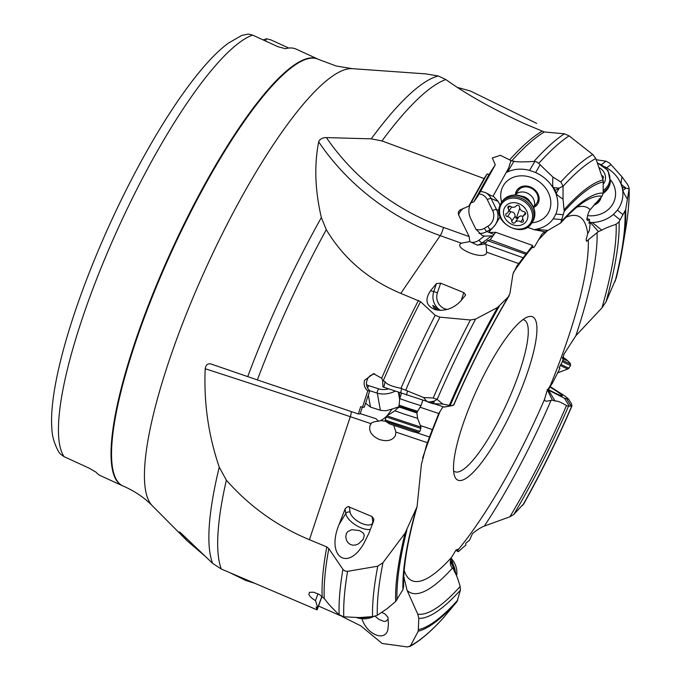 <?xml version="1.0" encoding="UTF-8"?>
<svg xmlns="http://www.w3.org/2000/svg" width="681" height="681" viewBox="0 0 681 681"><rect width="100%" height="100%" fill="white"/><g stroke="black" fill="none" stroke-linecap="round" stroke-linejoin="round"><path stroke-width="1.02" d="M403.603 586.111L402.948 589.61L395.67 601.485L386.885 608.84L377.112 615.369L372.55 616.748L363.467 617.778L343.786 616.79L339.155 614.798A286.386 64.908 -65.4 0 1 342.926 569.359L344.961 571.044L347.591 571.325L377.768 566.2L382.969 562.659L405.076 533.155L417.061 506.681L421.42 464.314L426.519 445.093L432.324 429.532M393.788 425.472L395.942 432.086L395.372 435.712C392.247 440.684 386.765 441.892 378.917 439.33C371.426 435.653 368.489 430.971 370.123 425.284L371.111 423.71C371.315 422.56 373.775 421.718 378.5 421.173L381.079 420.577L385.616 421.284M342.926 569.359L328.821 548.622A276.435 62.652 114.6 0 0 324.241 598.548L319.474 594.581L313.745 592.215L309.583 592.317L308.808 594.19C309.497 596.275 311.728 598.412 315.499 600.608L317.763 607.741L316.044 607.026L317.133 609.887L322.028 596.309M58.651 451.758L60.464 454.108L64.099 456.687L89.322 468.247L96.004 472.163A234.647 53.186 114.6 0 0 100.601 475.738L123.116 486.038A234.639 53.178 -65.4 0 1 169.892 255.46A234.639 53.178 -65.4 0 1 316.265 58.557A234.639 53.178 -65.4 0 1 318.623 59.434L336.218 66.014L352.375 68.67L425.616 73.871L438.283 75.966L445.834 79.541A275.873 62.524 114.6 0 0 381.964 140.941L484.114 178.558L468.792 206.156L459.879 210.063L458.322 212.08L458.594 214.898L469.166 236.596L443.501 227.445A205.296 172.889 34.3 0 1 326.386 137.596C322.334 137.664 319.764 139.086 318.674 141.852C314.12 165.16 315.014 190.391 321.355 217.554L326.293 229.676A275.873 62.524 114.6 0 0 257.367 379.93L211.127 364.029C207.833 363.177 205.858 364.752 205.211 368.736C203.696 402.462 208.377 435.278 219.248 467.166L226.356 480.173C249.706 506.562 277.397 526.413 309.429 539.71L326.795 546.92L328.821 548.622M372.047 516.547L373.809 519.05L373.554 521.237L368.864 533.317L363.867 543.472C347.216 572.329 325.961 556.088 339.053 524.523L345.276 508.537L347.931 506.494L372.047 516.547L372.728 521.229A12.828 5.806 31.4 0 1 362.437 523.706A12.828 5.806 31.4 0 1 350.094 512.197L349.293 506.69M378.5 421.173L376.006 418.704L360.206 413.648M257.367 379.93L358.351 413.954L360.121 413.92L362.352 407.204M420.901 428.443L386.195 416.917L385.208 419.879L389.541 421.522L419.913 431.413L420.986 427.166L386.893 415.836A16.038 11.109 -26.5 0 0 387.872 414.652L392.145 409.043L385.982 410.754L381.096 410.464L370.481 407.102L365.586 403.178M358.351 413.954L360.7 406.651L362.505 407.255L367.749 390.86L369.74 390.826C366.072 387.08 365.493 382.807 368.021 378.006L370.285 375.546L374.61 373.741M369.74 390.826L364.258 407.229L362.505 407.255M383.786 387.268L385.105 381.752L382.645 380.287L382.918 386.953L444.182 407.085M382.645 380.287L381.7 378.219L373.486 373.69L364.599 380.279C363.458 384.484 364.514 388.008 367.749 390.86M453.299 404.803L453.537 405.195L451.171 405.714L442.837 404.054L437.04 399.355L434.274 401.118L428.69 402.13L430.962 403.126M433.116 403.816L431.26 402.956L434.274 401.118L433.661 403.722L442.837 404.054M437.04 399.355L433.227 398.002L423.633 397.534C426.093 400.794 427.779 402.326 428.69 402.13L428.63 402.377M423.633 397.534L400.947 388.332A286.386 64.908 -65.4 0 1 435.168 315.26L439.926 317.159L470.401 319.993L475.61 319.066L497.522 307.48L508.179 297.01A232.664 52.735 114.6 0 0 453.537 405.195M435.168 315.26L420.56 301.666A276.435 62.652 114.6 0 0 383.343 380.56M326.293 229.676C343.667 258.644 368.498 279.874 400.786 293.375L420.56 301.666M508.179 297.01L509.899 293.579L512.963 273.966L516.922 265.956L532.653 245.466L495.649 232.281L490.175 239.814L487.528 240.614L484.932 243.968L485.945 244.479L486.66 252.191L486.14 254.004L484.855 254.796C477.704 258.073 455.342 248.046 460.416 243.841L461.727 243.049M463.812 292.6L465.634 294.967L460.858 300.908C453.657 308.484 445.229 311.438 435.576 309.778C426.161 306.152 424.476 299.819 430.537 290.761L436.419 283.602L440.624 283.185L463.812 292.6L461.182 300.517M385.105 381.752C386.45 384.229 391.728 386.425 400.947 388.332M317.133 609.887L221.291 569.018L212.642 563.383L182.185 534.27C179.554 531.793 178.822 531.333 179.98 532.882L187.122 540.774L204.785 555.909M179.392 531.938L179.98 532.882A211.714 176.711 -8.3 0 1 180.533 532.755M326.386 137.596L371.247 138.847A273.932 62.09 -65.4 0 1 438.283 75.966M381.964 140.941L371.247 138.847M445.834 79.541C466.298 94.233 492.482 108.934 524.379 123.636L544.332 131.978A276.435 62.652 114.6 0 0 511.695 160.946L500.399 155.302L492.32 157.983L495.274 164.811L488.941 174.6L487.119 173.919L484.114 178.558M510.852 160.886L508.647 168.062L493.146 196.026L498.16 201.414L491.154 198.537L496.509 209.527A14.752 13.586 -67.7 0 1 490.371 229.454L486.889 231.514L494.151 234.502M480.565 191.31L485.272 192.51L492.082 196.068L493.146 196.026M468.792 206.156L471.167 202.674L473.806 201.874L477.968 195.992L495.274 164.811M506.272 172.37L507.703 171.842L513.959 161.176L511.695 160.946M513.959 161.176C515.789 162.035 522.455 162.121 533.947 161.431A286.386 64.908 -65.4 0 1 564.396 133.799L544.332 131.978M507.703 171.842C514.393 168.845 521.697 168.36 529.605 170.378L535.615 172.523C543.174 176.021 549.082 181.231 553.321 188.135L555.756 193.123C558.471 200.503 558.505 207.484 555.858 214.081L553.219 218.848C549.065 224.526 543.225 228.016 535.717 229.327L534.202 229.693L527.4 227.267M563.042 186.075L559.246 188.143L556.3 193.174C555.9 193.983 558.148 195.966 563.042 199.124L563.042 186.075L560.838 181.98L552.921 177.094L538.731 163.406L536.594 161.848L533.947 161.431M564.396 133.799L569.129 135.859L592.785 154.519L595.824 158.528L603.111 179.878L603.213 193.081L601.987 196.222L590.18 209.688C588.767 211.306 587.652 214.592 586.843 219.537L587.473 220.516L589.533 219.529L588.937 223.325L590.333 222.1L589.388 230.527L587.737 233.566L586.111 239.823L586.571 241.236L598.412 231.583L601.774 230.152C603.877 228.773 608.669 226.816 616.152 224.27L619.08 221.81L625.677 209.62L629.116 188.807L625.967 188.143L621.617 184.67L622.63 189.973C623.609 197.388 621.864 204.121 617.386 210.174L613.377 214.455C607.546 219.444 600.497 222.142 592.232 222.534L590.257 222.568M552.921 177.094C552.436 184.1 552.666 187.624 553.61 187.65L555.083 190.374L554.666 190.595M534.202 229.693L545.447 231.863L560.727 222.942L564.217 211.357L563.042 199.124M230.118 572.806L245.952 580.527L254.328 583.166M457.777 87.517L470.486 91.05L536.688 123.397M318.521 606.039L340.347 615.675M317.763 607.741L321.909 596.215M317.959 593.764L315.499 600.608M339.155 614.798C332.047 607.912 327.621 603.136 325.867 600.48L324.241 598.548M420.654 425.634L432.409 429.592L438.726 413.512L442.973 406.821M341.666 616.305L360.853 625.89L382.194 643.485L407.527 646.95L410.388 645.971L418.236 631.227L418.815 618.339L417.768 614.151A228.807 51.858 114.6 0 0 460.177 586.486C457.828 578.578 456.023 573.828 454.763 572.227L453.444 568.95L452.448 568.107C449.971 565.477 449.639 561.936 451.452 557.501L455.964 550.095L457.709 549.226L458.262 551.695L455.785 550.282M547.132 389.455L552.41 400.13L546.102 401.288L544.885 400.649L544.511 399.381L546.852 391.447L550.588 384.935L552.189 383.65L559.986 368.242L559.075 367.851L562.846 360.811L563.723 354.571L575.845 335.75L601.97 307.838A228.807 51.858 114.6 0 0 616.152 224.27M545.447 231.863L543.234 232.834L541.753 234.434L534.483 246.845L532.814 247.756L532.653 245.466M458.577 480.394A89.815 20.353 114.6 0 0 515.211 403.671A89.815 20.353 114.6 0 0 531.87 316.546A89.815 20.353 114.6 0 0 527.307 317.091A89.815 20.353 114.6 0 0 476.717 389.992A89.815 20.353 114.6 0 0 454.525 475.908A89.815 20.353 114.6 0 0 458.577 480.394M500.126 216.728L495.393 224.756L489.409 231.472L490.107 232.536L495.649 232.281M526.302 253.085L490.175 239.814M438.726 413.512L420.083 407.229M399.143 392.614L399.926 397.976M414.831 432.069L429.583 437.049M392.145 409.043L397.687 407.195L398.981 407.493M485.945 244.479L522.906 257.648M443.501 227.445A6.418 1.03 -70.4 0 1 440.215 235.643L461.395 243.185L469.847 241.576L477.458 245.169L484.932 243.968M452.448 568.107A211.893 48.028 -65.4 0 1 412.209 593.313A211.893 48.028 -65.4 0 1 412.175 593.304A211.893 48.028 -65.4 0 1 407.085 590.384L417.768 614.151M407.085 590.384L403.765 576.756M381.658 612.338L385.037 613.981L387.957 617.292L388.417 624.094L387.881 629.763C384.935 642.038 366.821 634.454 362.02 618.935M460.177 586.486L460.424 590.121L457.019 601.612L443.033 618.263M410.558 645.716A270.978 61.418 114.6 0 0 443.331 617.939L443.186 618.101C430.996 631.525 419.811 641.034 409.621 646.627M523.834 503.634L513.849 514.41L509.856 516.802L484.302 526.098C481.229 527.213 477.279 529.733 472.444 533.657L469.524 540.212L465.838 543.217L465.847 545.064L458.262 551.695M598.412 231.583L590.546 222.704M499.999 205.177L498.16 201.414M531.887 222.815A26.304 22.15 -145.7 0 0 548.29 192.527A26.304 22.15 -145.7 0 0 516.777 176.311A26.304 22.15 -145.7 0 0 501.684 202.189M555.756 193.123L556.3 193.174L555.083 190.374L559.246 188.143L553.61 187.65L553.321 188.135M487.528 240.614L525.562 254.166M471.38 242.317A16.038 12.956 -90.2 0 0 479.092 240.07L484.455 236.077L482.216 235.439L475.891 229.225L470.537 218.226C468.477 213.689 468.358 208.982 470.179 204.113M469.847 241.576L469.166 236.596M471.167 202.674L487.119 173.919M473.806 201.874L488.941 174.6M484.455 236.077L492.772 235.932M515.372 195.021A12.479 10.513 34.3 0 1 524.779 186.015A12.479 10.513 34.3 0 1 537.939 193.94A12.479 10.513 34.3 0 1 533.938 207.296M536.705 203.244A11.228 9.457 -145.7 0 0 537.045 194A11.228 9.457 -145.7 0 0 527.801 187.054A11.228 9.457 -145.7 0 0 518.164 190.586M587.022 218.337L589.533 219.529M596.258 159.746L606.047 161.193L601.553 164.504M625.677 209.62A247.62 56.123 -65.4 0 1 622.494 248.19L625.55 229.914C628.248 213.86 629.448 199.959 629.15 188.22L627.763 184.721L622.034 176.907L609.81 163.27L606.047 161.193M604.805 166.777L606.643 167.79C613.726 172.038 618.62 177.732 621.336 184.883L622.128 187.403M622.034 176.907C621.029 181.538 620.885 184.125 621.617 184.67L621.336 184.883M622.63 189.973L622.485 187.462L625.967 188.143L623.047 190.305C622.638 190.697 624.051 193.591 627.286 198.98M616.271 277.959L622.494 248.19A247.62 56.123 -65.4 0 1 616.271 277.959L606.047 301.785L601.97 307.838M550.231 386.638L564.66 395.865L568.635 399.177L564.489 398.257L547.66 389.736M552.41 400.13L555.117 401.066C557.228 400.717 561.008 402.216 566.456 405.57L568.49 406.216L571.802 405.876L571.333 403.765M523.595 504.119L523.578 504.161C541.003 473.091 557.143 440.309 572.014 405.825M388.093 619.216L385.991 621.183L383.948 621.395L378.968 619.455L375.129 616.203M547.89 389.285A26.304 1.634 29.8 0 0 562.276 395.891A26.304 1.634 29.8 0 0 560.063 393.661A26.304 1.634 29.8 0 0 549.993 387.063M522.727 505.276A245.432 55.629 -65.4 0 0 571.802 405.876L572.023 405.68A247.62 56.123 -65.4 0 1 571.938 405.893M559.135 367.74L559.986 368.242M587.584 215.656A26.304 23.171 12.4 0 0 614.909 188.526A26.304 23.171 12.4 0 0 610.695 179.98M589.176 221.546L590.333 222.1M594.905 203.67A11.228 9.892 12.4 0 0 599.391 198.792M601.17 197.013A12.479 10.998 -167.6 0 1 593.611 205.211M122.257 485.664A234.647 53.186 -65.4 0 1 169.714 254.481A234.647 53.186 -65.4 0 1 315.763 58.319A234.647 53.186 -65.4 0 1 315.78 58.319A234.647 53.186 -65.4 0 1 317.78 59.034L296.116 49.109A234.647 53.186 114.6 0 0 294.098 48.394A234.647 53.186 114.6 0 0 285.433 48.709L277.899 46.683L252.677 35.123L248.361 34.05L241.832 35.403M241.738 35.438L228.373 43.141A228.578 51.807 114.6 0 0 106.696 231.097A228.578 51.807 114.6 0 0 51.85 428.323C52.045 436.002 54.301 443.791 58.609 451.699M263.172 39.932L266.501 38.766L265.505 40.996M288.761 48.062L270.808 39.838L266.501 38.766M453.58 470.869A83.405 18.906 114.6 0 0 454.789 471.686A83.405 18.906 114.6 0 0 455.512 471.942A83.405 18.906 114.6 0 0 507.422 402.224A83.405 18.906 114.6 0 0 524.285 320.053A83.405 18.906 114.6 0 0 523.57 319.798A83.405 18.906 114.6 0 0 522.872 319.67M358.504 543.872L355.542 545.055L352.409 545.158L349.787 544.17L347.838 542.459L346.442 540.076L345.786 537.045L346.254 533.878L347.65 531.674L351.702 529.673L359.559 530.584L363.399 533.223L364.284 535.257L363.245 539.25L358.504 543.872M439.935 310.366L432.767 305.369L433.771 307.548L437.704 310.195M401.45 393.397L399.721 398.606L409.102 401.909L421.028 405.68L422.756 400.479M385.744 421.377L389.634 423.94L413.631 431.95L418.585 432.29L385.744 421.377L385.208 419.879M562.702 357.108A12.828 0.8 -150.2 0 1 566.915 360.062A12.828 0.8 -150.2 0 1 566.762 360.385A12.828 0.8 -150.2 0 1 562.429 358.427M562.515 357.865L565.068 359.023L562.608 357.474M562.446 358.249L563.085 358.512L562.489 358.019M598.999 167.543A12.828 11.305 -167.6 0 1 604.056 183.01A12.828 11.305 -167.6 0 1 603.383 183.981M602.719 178.669A1.873 1.651 12.4 0 0 602.03 175.689A4.444 3.916 -167.6 0 1 601.723 175.604M515.185 195.021A11.228 9.457 34.3 0 1 528.439 193.685A11.228 9.457 34.3 0 1 534.287 206.088A11.228 9.457 34.3 0 1 533.657 207.637M503.846 209.493A12.828 10.802 34.3 0 1 518.777 203.636A12.828 10.802 34.3 0 1 527.494 218.788A12.828 10.802 34.3 0 1 512.563 224.645A12.828 10.802 34.3 0 1 503.846 209.493M511.737 221.163A1.873 1.575 -145.7 0 0 515.066 222.474A4.444 3.737 34.3 0 1 520.803 221.878A1.873 1.575 -145.7 0 0 523.229 219.972A4.444 3.737 34.3 0 1 522.804 216.941A4.444 3.737 34.3 0 1 523.221 216.047A4.444 3.737 34.3 0 1 524.736 214.856A1.873 1.575 -145.7 0 0 523.834 211.638A4.444 3.737 34.3 0 1 519.603 207.118A1.873 1.575 -145.7 0 0 516.275 205.807A4.444 3.737 34.3 0 1 510.529 206.411A1.873 1.575 -145.7 0 0 508.111 208.318A4.444 3.737 34.3 0 1 508.537 211.34A4.444 3.737 34.3 0 1 508.111 212.234A4.444 3.737 34.3 0 1 506.596 213.434A1.873 1.575 -145.7 0 0 507.507 216.652A4.444 3.737 34.3 0 1 511.737 221.163L515.049 216.303C515.091 213.451 513.687 211.944 510.827 211.791L509.03 210.897M523.119 216.218L520.539 215.945L516.189 218.38L515.049 216.303M508.111 212.234L511.695 206.99M372.55 616.748A274.656 62.252 -65.4 0 1 377.768 566.2M347.591 571.325A286.403 64.916 114.6 0 0 343.786 616.79M382.969 562.659A270.978 61.418 114.6 0 0 377.291 615.249M395.67 601.485A247.62 56.123 -65.4 0 1 405.076 533.155M397.023 599.893A245.432 55.629 -65.4 0 1 406.889 530.005M427.413 442.693L395.942 432.086M371.111 423.71L350.306 416.695L309.429 539.71M351.268 411.562A6.418 1.702 -71.4 0 1 350.306 416.695A211.714 3.328 18.4 0 0 205.211 368.736M386.612 416.142A16.038 11.109 -26.5 0 1 380.424 420.671M451.171 405.714L443.867 407.042M439.926 317.159A286.403 64.916 114.6 0 0 405.714 390.162M433.227 398.002A274.656 62.252 -65.4 0 1 470.401 319.993M318.674 141.852A211.714 178.294 34.3 0 0 440.215 235.643L400.786 293.375M518.692 263.598L486.66 252.191M401.696 388.476L400.59 393.107M407.434 391.166L406.497 395.099M381.7 378.219A275.873 62.524 -65.4 0 1 418.483 300.389M247.714 376.644A273.932 62.09 -65.4 0 1 321.355 217.554M352.375 68.67A241.168 54.659 114.6 0 0 206.777 266.28A241.168 54.659 114.6 0 0 152.144 505.574L187.122 540.774M212.642 563.383A273.932 62.09 -65.4 0 1 219.248 467.166M509.814 159.686A275.873 62.524 -65.4 0 1 541.948 131.339M534.849 161.431L529.605 170.378M569.129 135.859A286.403 64.916 114.6 0 0 538.731 163.406M540.059 164.93L535.615 172.523M560.838 181.98A274.656 62.252 -65.4 0 1 592.785 154.519M595.824 158.528A270.978 61.418 114.6 0 0 563.051 186.313M564.328 209.493A247.62 56.123 -65.4 0 1 603.111 179.878M322.147 596.403A275.873 62.524 -65.4 0 1 326.795 546.92M226.356 480.173A275.873 62.524 114.6 0 0 221.291 569.018M415.98 509.635A232.664 52.735 114.6 0 0 402.948 589.61M513.474 272.315A200.333 45.406 -65.4 0 1 532.372 247.101M422.569 458.194A200.333 45.406 -65.4 0 1 439.858 412.005M451.452 557.501A200.333 45.406 -65.4 0 1 413.512 581.216A200.333 45.406 -65.4 0 1 404.199 570.44M544.511 399.381A200.333 45.406 -65.4 0 1 458.066 549.839M588.282 240.359A200.333 45.406 -65.4 0 1 550.588 384.935M566.064 217.248A200.333 45.406 -65.4 0 1 576.935 215.732A200.333 45.406 -65.4 0 1 587.737 233.566M538.994 239.448A200.333 45.406 -65.4 0 1 547.49 230.689M450.218 405.544A245.432 55.629 -65.4 0 1 499.301 306.144M449.324 405.425A247.62 56.123 -65.4 0 1 497.522 307.48M475.61 319.066A270.978 61.418 114.6 0 0 437.151 399.441M398.223 407.876A3.209 1.345 37.3 0 0 397.687 407.195M380.364 410.26L377.325 393.158A3.209 1.89 107.7 0 1 378.849 388.885L368.957 385.727A11.551 6.24 -10.1 0 1 366.497 384.51M395.023 391.209A14.752 7.968 -10.1 0 1 377.325 393.158L369.57 390.681M398.376 392.35L399.636 399.441M388.468 388.936A11.551 6.24 -10.1 0 1 378.849 388.885M368.957 385.727A3.209 1.89 -72.3 0 0 367.561 388.068M368.319 394.954L370.481 407.102M404.293 577.718L403.731 577.479M457.019 601.612A247.62 56.123 -65.4 0 1 418.236 631.227M457.811 600.063A245.432 55.629 -65.4 0 1 418.602 629.576M418.815 618.339A232.664 52.735 114.6 0 0 460.424 590.121M550.869 400.751A211.893 48.028 -65.4 0 1 484.302 526.098M597.05 232.681A211.893 48.028 -65.4 0 1 575.845 335.75M576.935 207.143A211.893 48.028 -65.4 0 1 585.056 206.752A211.893 48.028 -65.4 0 1 585.09 206.76A211.893 48.028 -65.4 0 1 590.18 209.688M601.987 196.222A228.807 51.858 114.6 0 0 585.89 200.733C578.807 204.879 570.423 212.285 560.727 222.942M548.077 230.399L535.717 229.327M561.987 219.605L553.219 218.848M603.213 193.081A232.664 52.735 114.6 0 0 561.604 221.299M564.217 211.357A245.432 55.629 -65.4 0 1 603.426 181.844M563.238 214.719L555.858 214.081M490.873 229.667L490.371 229.454A3.209 0.792 59.4 0 1 487.868 226.228L484.395 228.288A11.551 10.632 -67.7 0 1 475.959 229.361M484.829 192.331A14.752 13.586 -67.7 0 1 491.154 198.537A3.209 0.97 -26 0 0 487.315 199.644L492.678 210.633A3.209 0.97 154 0 1 496.509 209.527L498.935 210.531M479.092 240.07A3.209 1.626 -126.7 0 0 482.318 242.811A19.247 15.544 -90.2 0 1 477.458 245.169M492.61 236.196L491.188 236.196L482.318 242.811L486.038 242.802M458.594 214.898A16.038 12.956 -90.2 0 1 463.386 208.309M492.678 210.633A11.551 10.632 -67.7 0 1 487.868 226.228M479.101 193.949A11.551 10.632 -67.7 0 1 487.315 199.644M484.395 228.288A3.209 0.792 -120.6 0 0 486.889 231.514A14.752 13.586 -67.7 0 1 479.032 233.43M491.886 235.652A19.247 15.544 -90.2 0 1 491.188 236.196A3.209 1.626 53.3 0 1 490.175 235.898M611.053 164.53L606.643 167.79M625.55 229.914A270.978 61.418 114.6 0 0 629.082 188.995M509.856 516.802A228.807 51.858 114.6 0 0 566.456 405.57M555.117 401.066L548.511 390.196M569.171 405.961L564.489 398.257M513.849 514.41A232.664 52.735 114.6 0 0 568.49 406.216M570.857 405.706L566.915 399.219M601.774 230.152L592.232 222.534M620.144 219.852L613.377 214.455M606.047 301.785A232.664 52.735 114.6 0 0 619.08 221.81M625.005 211.527A245.432 55.629 -65.4 0 1 615.139 281.406M623.081 214.711L617.386 210.174M252.677 35.123A234.647 53.186 114.6 0 0 114.995 235.183A234.647 53.186 114.6 0 0 64.099 456.687M339.053 524.523L345.778 513.508L345.105 508.911M370.379 529.418A16.038 7.261 31.4 0 1 361.194 527.894A16.038 7.261 31.4 0 1 345.778 513.508A3.209 2.681 171.7 0 1 350.094 512.197M372.728 521.229A3.209 2.681 171.7 0 1 373.409 521.603M440.624 283.185L437.432 292.779A12.828 12.488 104.6 0 0 447.264 309.438M430.537 290.761L433.763 291.604L436.419 283.602M440.445 310.374A16.038 15.612 104.6 0 1 433.763 291.604L437.432 292.779M399.721 398.606L399.1 405.118L407.264 407.987L417.615 411.273L421.028 405.68M417.13 412.32L398.862 406.251L398.666 406.863L416.67 412.882L417.615 411.273M398.666 406.863L394.92 410.805L404.769 414.278L417.564 418.33L416.925 412.933M357.389 617.786A18.285 15.263 -8.3 0 0 373.367 616.628M450.49 560.403A18.285 14.548 53.3 0 1 455.402 573.368M450.303 561.799A17.961 14.292 53.3 0 1 454.346 571.444M456.559 575.811A18.285 14.548 -126.7 0 0 451.128 558.258M557.586 372.754L559.288 372.201A11.935 0.741 -150.2 0 1 558.999 372.158A11.935 0.741 -150.2 0 1 558.071 371.826M560.335 365.433A17.961 1.115 29.8 0 0 567.69 368.838A17.961 1.115 29.8 0 0 567.707 368.847A17.961 1.115 29.8 0 0 568.175 368.872L559.288 372.201M560.906 364.361A18.285 1.132 29.8 0 0 568.575 367.919A18.285 1.132 29.8 0 0 568.592 367.927A18.285 1.132 29.8 0 0 569.095 367.927L568.175 368.872M569.095 367.927L570.644 365.22A18.285 1.132 -150.2 0 1 570.125 365.212A18.285 1.132 -150.2 0 1 570.099 365.212A18.285 1.132 -150.2 0 1 562.395 361.62M562.549 360.223A17.331 1.073 29.8 0 0 569.92 363.663A17.331 1.073 29.8 0 0 569.946 363.671A17.331 1.073 29.8 0 0 570.15 363.228L570.644 365.22M603.213 193.149A18.285 16.106 12.4 0 0 608.286 188.067A18.285 16.106 12.4 0 0 608.337 187.99A18.285 16.106 12.4 0 0 610.065 183.666L608.218 188.237L603.204 193.336M603.204 193.285A17.961 15.825 12.4 0 0 606.013 190.935M610.065 183.666L610.38 182.227A18.285 16.106 -167.6 0 1 608.61 186.62A18.285 16.106 -167.6 0 1 608.55 186.713A18.285 16.106 -167.6 0 1 603.238 191.889M603.264 190.322A17.331 15.271 12.4 0 0 607.844 185.7A17.331 15.271 12.4 0 0 607.895 185.615A17.331 15.271 12.4 0 0 597.492 163.219M602.03 175.689L601.919 176.192M521.603 196.188A9.755 8.215 34.3 0 1 530.235 202.087M534.713 215.656A17.961 15.127 -145.7 0 0 532.593 205.441L532.593 205.441A17.961 15.127 -145.7 0 0 517.611 195.209L517.611 195.209A17.961 15.127 -145.7 0 0 507.328 196.954M534.236 218.201A18.285 15.399 -145.7 0 0 523.936 197.669A18.285 15.399 -145.7 0 0 502.263 201.346C505.864 196.511 510.98 194.46 517.611 195.209C524.191 196.29 529.188 199.703 532.593 205.441C534.908 209.654 535.479 213.868 534.304 218.082L532.465 221.972A18.285 15.399 -145.7 0 0 534.21 218.278A18.285 15.399 -145.7 0 0 534.236 218.201M499.565 206.428A18.285 15.399 34.3 0 1 499.599 206.334A18.285 15.399 34.3 0 1 501.31 202.742A18.285 15.399 34.3 0 1 523.025 199.082A18.285 15.399 34.3 0 1 533.257 219.674A18.285 15.399 34.3 0 1 533.232 219.776A18.285 15.399 34.3 0 1 531.512 223.368L532.465 221.972M500.092 207.237A17.331 14.599 -145.7 0 0 500.067 207.33A17.331 14.599 -145.7 0 0 511.789 227.777A17.331 14.599 -145.7 0 0 531.98 219.972A17.331 14.599 -145.7 0 0 532.006 219.878A17.331 14.599 -145.7 0 0 520.284 199.431A17.331 14.599 -145.7 0 0 500.092 207.237M520.803 221.878L522.804 218.95M515.066 222.474L518.386 217.614M507.507 216.652L510.827 211.791M508.111 208.318L509.652 206.062M524.736 214.856L525.613 213.57M519.731 208.063A21.511 3.039 111.5 0 1 519.671 208.284A21.511 3.039 -68.5 0 1 516.189 218.38M452.167 405.638L444.055 407.11M417.061 506.673C407.485 541.003 403.024 567.699 403.68 586.767M453.801 405.016C470.758 365.782 489.205 329.374 509.133 295.801M571.691 404.208L568.635 399.177M123.116 486.038C134.395 490.899 144.066 497.411 152.144 505.574M317.78 59.034L318.623 59.434M399.1 405.118L398.862 406.251M394.92 410.805L386.893 415.836L386.195 416.917M417.564 418.33L420.986 427.166M419.913 431.413L418.585 432.29M374.039 616.492L356.853 617.769M451.239 557.986L456.628 575.973M548.52 389.626L551.865 383.795M566.915 360.062L570.15 363.228M598.829 201.865L599.544 198.639M610.38 182.227L607.997 170.378L597.322 162.742M539.114 199.72L533.674 207.688M520.573 187.054L515.134 195.021M531.512 223.368C522.65 238.537 493.367 223.155 499.522 206.53L502.263 201.346M525.434 212.812L523.221 216.047"/></g></svg>

